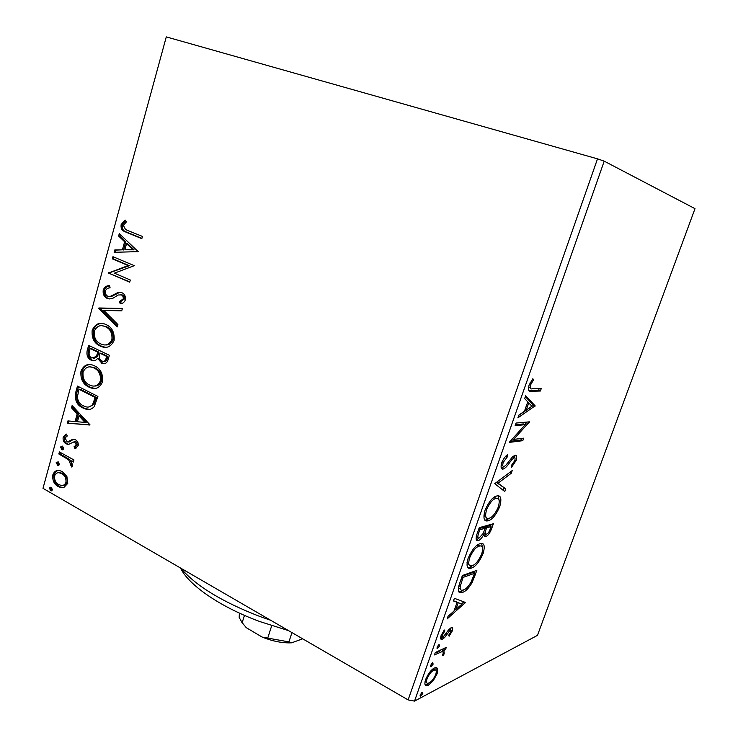 <?xml version="1.0" encoding="UTF-8"?>
<svg xmlns="http://www.w3.org/2000/svg" width="738" height="738" viewBox="0 0 738 738"><rect width="100%" height="100%" fill="white"/><g stroke="black" fill="none" stroke-linecap="round" stroke-linejoin="round"><path stroke-width="1.11" d="M470.115 568.361L468.953 567.67M66.89 476.49L67.776 483.372L63.855 487.504L60.903 487.597L58.173 486.536C54.086 484.248 52.306 480.364 52.822 474.885C54.28 471.287 56.605 469.866 59.796 470.632L62.287 471.61L66.89 476.49M59.409 451.933L73.966 459.968L73.394 462.025L71.235 460.835L72.656 465.752L71.724 467.034L68.616 459.756L58.846 453.981L59.409 451.933M78.191 445.798L74.99 448.649L74.058 446.758L76.346 444.949L74.39 441.675L68.597 444.387L66.152 443.842C63.819 442.579 62.813 440.374 63.145 437.219L66.272 434.055L67.306 435.955L64.99 437.957L67.25 441.979L72.97 439.211L75.414 439.765C77.582 440.89 78.505 442.901 78.191 445.798M75.728 392.404L77.462 386.085L97.905 396.444L94.187 406.739C91.595 409.396 88.68 410.144 85.442 408.99L82.73 407.874C76.817 405.153 74.483 399.996 75.728 392.404L76.918 392.385L78.496 386.611M88.634 345.356L109.362 355.282L108.265 359.221C107.139 363.031 105.064 364.424 102.038 363.419L97.619 358.382C96.005 360.568 94.077 361.269 91.853 360.476L91.152 360.181C87.785 358.502 86.438 355.393 87.121 350.864L88.634 345.356M98.883 307.986L122.388 308.456L121.724 310.827L103.846 310.449L117.905 324.554L117.25 326.916L98.781 308.346L122.37 308.521M112.351 258.881L112.951 256.695L134.298 265.662L114.408 273.171L130.303 279.997L129.694 282.193L108.468 273.042L128.172 265.551L112.351 258.881L113.514 259.029L114.03 257.147M128.034 230.634L142.434 236.418L141.816 238.651L124.39 231.474C121.742 230.348 120.672 228.024 121.17 224.5L125.128 220.044L126.466 221.824L123.366 225.358L125.497 229.49L128.034 230.634M166.29 36.9L42.998 488.325L166.29 36.9L597.512 158.854L604.21 161.161L695.002 208.66L537.467 635.363L414.544 701.1L408.123 699.919L597.512 158.854M42.998 488.325L408.123 699.919M138.2 251.63L114.15 252.313L114.805 249.933L122.416 249.822L124.63 241.769L118.615 236.04L119.27 233.642L138.2 251.63M103.219 289.988C104.612 286.934 106.715 285.495 109.528 285.671L110.11 287.894C108.099 287.783 106.53 288.743 105.405 290.772C105.054 293.493 105.875 295.329 107.868 296.279L110.119 296.482L118.255 292.377L121.798 292.672C124.574 293.862 125.764 296.279 125.368 299.942C124.233 302.414 122.526 303.705 120.239 303.816L119.408 301.538L123.191 298.945C123.449 296.916 122.812 295.569 121.281 294.896L118.172 295.006L115.322 296.759C112.72 298.761 110.027 299.324 107.241 298.429C104.132 296.98 102.785 294.167 103.219 289.988L104.39 290.099C105.479 287.414 107.213 286.021 109.593 285.91M105.94 324.536C111.955 327.155 114.676 332.423 114.122 340.356C111.152 346.675 106.872 348.733 101.3 346.528L100.119 346.021C94.187 343.336 91.549 338.078 92.185 330.255C95.23 323.881 99.602 321.879 105.294 324.268L105.94 324.536M94.529 365.845C100.46 368.585 103.154 373.88 102.6 381.74C99.953 387.616 96.023 389.664 90.82 387.865L88.791 387.026C82.942 384.212 80.331 378.935 80.959 371.177C83.689 365.255 87.721 363.262 93.034 365.209L94.529 365.845M89.999 424.839L67.296 423.16L67.914 420.909L75.101 421.546L77.186 413.953L71.503 407.81L72.13 405.549L89.999 424.839M62.582 446.213L63.763 448.833L62.14 449.829L60.461 447.025L62.582 446.213M58.274 461.896L59.455 464.516L57.878 465.512L56.171 462.68L58.274 461.896M51.309 487.283L52.472 489.912L50.977 490.89L49.215 488.03L51.309 487.283M437.551 668.342L437.145 673.702L433.123 680.879L428.381 685.187L426.749 685.722C424.756 685.962 424.378 683.905 425.614 679.56C428.363 673.379 431.306 669.532 434.442 668.01L435.964 667.521L437.551 668.342L436.075 667.521M435.291 652.54L446.296 647.355L445.475 649.698L443.879 650.455L444.221 653.683L443.224 655.639L442.459 655.076L443.031 653.933C443.335 652.106 442.948 651.368 441.85 651.719L434.451 654.92L435.291 652.54M452.246 630.981L449.11 636.221L448.667 635.261L450.881 631.719L450.235 630.077L444.497 637.66L441.804 639.431C440.558 639.588 440.318 638.315 441.084 635.602L444.331 630.003L444.866 630.925L442.551 634.726L443.298 636.848L449.082 629.228L451.684 627.54C452.763 627.42 452.957 628.573 452.246 630.981L451.019 630.326M459.802 582.909L462.403 575.511L476.859 570.373L472.071 582.651C468.695 588.269 465.586 591.479 462.726 592.291L461.195 592.688C457.984 593.269 457.523 590.003 459.802 582.909M479.239 527.67L493.371 523.749L491.794 528.214C489.995 533.03 487.984 535.797 485.77 536.508L483.824 534.404C481.905 537.993 480.097 540.041 478.39 540.539L477.938 540.64C475.927 540.871 475.604 538.703 476.96 534.146L479.239 527.67M494.728 483.667L512.209 470.567L511.259 473.261L498.058 483.187L505.724 488.87L504.774 491.554L494.728 483.667M515.142 425.641L516.056 423.049L529.469 421.85L513.666 439.396L523.685 438.178L522.79 440.687L509.248 442.394L525.207 424.682L515.142 425.641M532.605 388.668L541.286 388.483L540.382 391.029L531.563 391.269C528.768 392.376 527.938 390.337 529.045 385.162L532.864 378.714L533.426 380.033L530.438 385.116C529.976 388.308 530.705 389.489 532.605 388.668M604.21 161.161L414.544 701.1M535.133 405.845L517.882 417.865L518.879 415.042L524.441 411.287L527.771 401.859L524.663 398.585L525.668 395.743L535.133 405.845L533.196 405.54L534.985 406.269M501.748 462.754C503.445 458.833 505.336 456.185 507.421 454.82L507.393 456.776L503.251 462.329C502.421 465.318 502.67 466.72 503.989 466.545L505.641 465.484L512.495 456.868L515.004 455.263C516.748 454.968 517.107 456.73 516.074 460.558L511.6 467.191L511.462 465.383L514.718 460.752C515.327 458.602 515.142 457.606 514.174 457.754L511.895 459.543L509.451 462.874C507.117 466.324 504.995 468.399 503.076 469.082C501.001 469.405 500.558 467.292 501.748 462.754M496.831 495.982L497.191 495.918C500.918 495.207 501.794 498.713 499.829 506.434C496.028 515.023 492.135 519.801 488.15 520.751L487.467 520.89C483.86 521.526 483.049 517.993 485.023 510.281C488.943 501.545 492.883 496.775 496.831 495.982M479.977 543.712L480.807 543.519C484.285 542.864 485.087 546.129 483.215 553.315C479.451 561.839 475.521 566.756 471.444 568.057L470.3 568.334C466.942 568.897 466.195 565.603 468.076 558.445C471.969 549.773 475.936 544.856 479.977 543.712M465.484 602.476L447.127 618.924L448.049 616.295L453.981 611.082L457.08 602.3L453.446 600.963L454.377 598.315L465.484 602.476M439.036 644.477L439.599 645.879L437.32 648.545L437.062 647.051L439.036 644.477M432.606 662.733L433.188 664.08L430.881 666.783L430.623 665.335L432.606 662.733M422.219 692.235L422.819 693.508L420.466 696.275L420.226 694.882L422.219 692.235M539.22 388.529L538.583 390.31L540.382 391.029M538.583 390.31L528.712 390.522M532.199 379.553L533.426 380.033M530.022 382.911L531.24 383.4M529.238 384.636L530.438 385.116M528.445 387.302L530.235 387.948M533.196 405.54L518.796 415.273M525.355 396.62L533.353 405.116M526.212 410.097L531.923 406.232L528.749 402.893L526.212 410.097L525.032 409.608M527.569 402.422L528.749 402.893M528.26 421.961L529.275 422.376M527.116 422.062L524.838 424.534M512.237 438.787L513.666 439.396M521.563 438.437L521.028 439.931L522.79 440.687M521.028 439.931L509.912 441.315M515.484 424.682L523.417 423.944L525.207 424.682M505.945 456.149L507.393 456.776M502.098 461.822L503.251 462.329M501.111 465.152L502.209 465.761M514.746 455.318L514.829 457.947M514.93 460.06L516.074 460.558M513.168 457.311L514.174 457.754M510.724 459.036L511.895 459.543M508.27 462.348L509.451 462.874M504.063 466.527L501.397 468.27M501.443 468.362L503.076 469.082M509.589 472.532L511.259 473.261M496.379 482.431L498.058 483.187M496.36 482.44L505.724 488.87M503.989 488.086L503.178 490.383M498.104 495.881L499.239 500.816M498.704 505.917L499.829 506.434M490.106 517.873L486.416 519.93L488.15 520.751M486.416 519.93L484.921 520.106M483.86 515.096L486.277 517.606M496.822 498.371L494.469 497.624L492.966 498.122M489.017 518.279C492.181 517.532 495.309 513.731 498.381 506.895C499.967 500.622 499.248 497.799 496.213 498.427L495.954 498.473C492.809 499.1 489.663 502.882 486.526 509.829C484.903 516.074 485.558 518.925 488.482 518.38L489.017 518.279M485.383 509.294L486.526 509.829M494.211 497.67L495.954 498.473M491.157 524.367L490.475 526.286M485.06 528.565L486.176 529.091C484.94 532.495 484.995 534.174 486.333 534.127L484.054 535.677L485.77 536.508M482.92 533.98L483.824 534.404M477.698 532.043L478.842 532.587C477.504 536.258 477.551 538.103 478.99 538.122L476.665 539.699L478.39 540.539M476.241 536.674L478.067 537.679M478.99 538.122L483.178 533.454L485.17 528.251L483.436 527.421L478.879 528.694M483.584 532.541L485.429 533.694M486.333 534.127L486.6 534.072C487.919 533.675 489.119 532.015 490.198 529.1L491.093 526.581L489.377 525.77L484.894 527.015L484.562 527.956M484.894 527.015L486.619 527.836L486.176 529.091M491.093 526.581L486.619 527.836M478.704 529.201L479.848 529.746L478.842 532.587M485.17 528.251L479.848 529.746M481.656 543.491L482.569 548.269M482.108 552.771L483.215 553.315M472.901 565.391L469.737 567.208L471.444 568.057M469.737 567.208L467.874 567.513M467.006 562.66L469.276 565.031M480.3 545.954L478.187 545.142L476.637 545.613M472.302 565.631C475.54 564.598 478.685 560.686 481.748 553.887C483.233 548.168 482.624 545.539 479.903 545.982L479.119 546.157C475.899 547.061 472.726 550.963 469.608 557.863C468.076 563.629 468.658 566.295 471.351 565.852L472.302 565.631M468.492 557.31L469.608 557.863M477.403 545.317L479.119 546.157M474.589 571.175L473.953 572.983M471.047 582.134L472.071 582.651M464.073 589.671L461.029 591.424L462.726 592.291M461.029 591.424L458.898 591.839M458.455 587.549L460.466 589.348M458.888 585.751L460.217 586.424C459.986 589.311 460.706 590.566 462.375 590.197L463.575 589.883C465.918 589.238 468.445 586.581 471.176 581.885L474.562 573.288L472.874 572.439L462.136 576.267M474.562 573.288L463.058 577.411L460.217 586.424M461.933 576.848L463.058 577.411M463.75 601.83L465.346 602.872M463.685 602.014L461.554 603.878M455.466 609.219L454.267 610.271M453.529 600.732L457.08 602.3M454.765 608.859L455.863 609.431L461.951 604.081L456.49 601.996M456.545 601.848L458.233 602.715L455.863 609.431M461.951 604.081L458.233 602.715M449.405 629.643L449.147 629.163M448.935 629.394L450.235 630.077M448.031 630.547L449.045 631.082M443.114 636.912L444.497 637.66M442.662 636.931L440.844 638.305L442.514 639.209M443.972 630.437L444.866 630.925M441.638 634.237L442.551 634.726M440.955 636.008L442.403 636.682M451.029 627.734L450.623 629.994M438.215 645.123L439.599 645.879M436.878 648.047L437.634 648.453M443.944 648.471L445.475 649.698M443.824 648.803L442.228 649.56L443.879 650.455M442.228 649.56L442.828 651.903M443.224 653.13L444.221 653.683M440.199 650.815L435.171 652.881M431.841 663.333L433.188 664.08M430.448 666.257L431.213 666.682M435.964 667.53L436.103 670.713M436.167 673.157L437.145 673.702M432.191 680.353L433.123 680.879M428.372 683.194L426.739 684.255L428.381 685.187M426.739 684.255L425.125 684.79M425.014 681.654L426.629 682.502M434.553 670.012L432.708 669.145M429.202 682.862C431.527 681.727 433.723 678.895 435.798 674.384C436.647 671.239 436.324 669.772 434.82 669.975L433.603 670.362C431.287 671.442 429.092 674.264 427.016 678.849C426.13 682.05 426.444 683.517 427.966 683.268L429.202 682.862M426.094 678.333L427.016 678.849M432.2 669.578L433.603 670.362M421.536 692.77L422.819 693.508M420.051 695.694L420.835 696.146M141.881 238.392L125.543 231.667C122.895 230.533 121.825 228.217 122.333 224.703L121.17 224.5M122.333 224.703L125.589 220.671M115.359 252.304L115.967 250.099L114.805 249.933M115.967 250.099L122.416 249.822M123.569 249.988L125.783 241.944L124.63 241.769M125.783 241.944L119.768 236.225L118.615 236.04M119.768 236.225L120.229 234.555M124.86 249.785L134.076 249.831L127.72 243.789L126.567 243.614L124.86 249.785L132.932 249.665L126.567 243.614M134.076 249.831L132.932 249.665M129.787 281.861L108.468 273.042M109.63 273.18L109.768 272.691L108.597 272.553M109.768 272.691L129.325 265.689L128.172 265.551M129.325 265.689L113.514 259.029M109.556 296.565L110.119 296.482M111.29 296.584L119.418 292.488L118.255 292.377M119.418 292.488L120.681 292.313M121.272 303.567L120.562 301.639L119.408 301.538M120.562 301.639L124.344 299.047L123.191 298.945M124.344 299.047C124.611 297.027 123.975 295.68 122.443 295.006L121.281 294.896M122.443 295.006L120.764 294.711M109.658 298.927L107.241 298.429M108.412 298.53C105.294 297.091 103.957 294.277 104.39 290.099M117.49 326.058L99.953 308.438L98.781 308.346M105.516 347.284L100.119 346.021M101.29 346.067C95.368 343.382 92.72 338.124 93.357 330.31L92.185 330.255M93.357 330.31C95.174 325.606 98.145 323.318 102.25 323.447M105.128 344.886C108.707 345.356 111.364 343.548 113.098 339.48C113.541 333.096 111.346 328.862 106.521 326.759L102.407 325.809M100.719 343.89L101.669 344.286C106.087 346.021 109.51 344.406 111.936 339.434C112.379 333.041 110.183 328.797 105.359 326.694L104.75 326.436C100.239 324.554 96.761 326.131 94.316 331.168C93.772 337.506 95.912 341.749 100.719 343.89M113.098 339.48L111.936 339.434M106.521 326.759L105.359 326.694M104.316 363.705L101.318 363.114M102.481 363.133L98.791 358.41L97.619 358.382M94.077 360.753L91.152 360.181M92.324 360.209C88.966 358.52 87.619 355.421 88.302 350.901L87.121 350.864M88.302 350.901L89.685 345.854M93.827 358.41L97.508 356.537L98.984 352.201L91.328 348.521L90.156 348.484L89.492 350.91C88.532 354.258 89.28 356.639 91.733 358.059L96.337 356.509L97.813 352.164L90.156 348.484M103.892 361.306C105.516 361.602 106.604 360.707 107.167 358.631L107.776 356.417L101.106 353.216L99.934 353.188L99.639 354.277C98.744 357.45 99.482 359.683 101.872 360.965L102.379 361.177C104.141 361.721 105.35 360.873 105.995 358.613L106.613 356.389L99.934 353.188M107.167 358.631L105.995 358.613M107.776 356.417L106.613 356.389M98.984 352.201L97.813 352.164M97.508 356.537L96.337 356.509M94.796 388.391L88.791 387.026M89.971 387.016C84.123 384.212 81.512 378.935 82.139 371.186L80.959 371.177M82.139 371.186C83.772 366.832 86.475 364.637 90.248 364.6M94.298 386.002C97.61 386.288 100.054 384.544 101.613 380.771C102.047 374.443 99.888 370.181 95.128 367.976L90.534 366.952M89.381 384.922L90.986 385.587C95.119 386.998 98.265 385.393 100.442 380.771C100.875 374.443 98.717 370.172 93.957 367.967L92.693 367.432C88.468 365.882 85.257 367.459 83.062 372.146C82.536 378.419 84.639 382.681 89.381 384.922M101.613 380.771L100.442 380.771M95.128 367.976L93.957 367.967M89.316 409.406L82.73 407.874M83.911 407.837C77.997 405.116 75.673 399.968 76.918 392.385M88.634 406.989L93.726 404.599L96.374 397.45L80.147 389.221L78.966 389.23L77.324 397.33C78.071 401.583 80.073 404.406 83.311 405.789L85.423 406.656C88.117 407.634 90.488 406.952 92.554 404.627L95.202 397.478L78.966 389.23M96.374 397.45L95.202 397.478M93.726 404.599L92.554 404.627M89.953 425.033L67.296 423.16M68.486 423.105L69.058 421.011M77.186 413.953L78.376 413.907L76.282 421.49L75.101 421.546M78.376 413.907L72.693 407.773L71.503 407.81M72.693 407.773L73.034 406.527M85.027 422.422L86.208 422.367L80.202 415.881L79.021 415.928L77.407 421.749L85.027 422.422L79.021 415.928M76.014 448.234L75.248 446.665L74.058 446.758M75.248 446.665L77.527 444.866L76.346 444.949M77.527 444.866L76.097 441.794L74.916 441.877M76.097 441.794L74.63 441.573M68.994 444.304L66.152 443.842M67.343 443.759C65.009 442.505 64.003 440.3 64.335 437.145L63.145 437.219M64.335 437.145L66.438 434.359M68.809 441.961L68.173 442.007M69.354 441.924L71.466 440.549L70.276 440.632M71.466 440.549L73.754 439.211M63.154 449.691L61.641 449.636M62.831 449.543L61.651 446.933L60.461 447.025M61.651 446.933L62.278 446.084M73.579 461.37L71.235 460.835M72.444 466.259L71.623 465.078L70.442 465.189M71.623 465.078L72.139 464.303L70.949 464.414M72.139 464.303L69.796 459.654L68.616 459.756M69.796 459.654L60.036 453.888L58.846 453.981M60.036 453.888L60.415 452.495M58.874 465.346L57.343 465.3M58.533 465.189L57.361 462.578L56.171 462.68M57.361 462.578L57.951 461.757M63.496 487.587L58.173 486.536M59.363 486.407C55.285 484.11 53.505 480.235 54.012 474.765L52.822 474.885M54.012 474.765C54.833 472.209 56.291 470.789 58.376 470.493M62.961 485.29C64.889 485.42 66.291 484.396 67.176 482.228C67.426 478.076 65.996 475.171 62.905 473.519L58.68 472.754M58.717 484.497L60.848 485.327C63.145 485.862 64.861 484.875 65.986 482.357C66.236 478.196 64.806 475.29 61.715 473.639L59.787 472.883C57.435 472.255 55.701 473.252 54.584 475.881C54.271 479.977 55.654 482.846 58.717 484.497M67.176 482.228L65.986 482.357M62.905 473.519L61.715 473.639M51.955 490.687L50.378 490.659M51.577 490.512L50.415 487.901L49.215 488.03M50.415 487.901L50.94 487.117M288.54 630.621L259.859 621.571C219.989 606.94 188.633 585.05 180.487 568.002M180.736 568.149C195.773 585.834 222.295 601.996 260.293 616.636L270.735 620.298M291.953 632.595L288.927 641.894L291.704 642.807C282.709 643.241 272.875 641.34 262.202 637.097L246.28 627.687L241.483 621.839M302.672 638.813L291.704 642.807M244.463 615.372L242.156 622.678L246.28 627.687M262.202 637.097L288.927 641.894M271.713 625.686L267.82 637.817M239.37 613.084L239.186 617.503L242.156 622.678M529.736 390.54L531.563 391.269M490.696 527.698L491.794 528.214M474.119 574.542L475.198 575.077M461.01 579.468L462.136 580.04M446.158 633.453L447.09 633.96M436.536 652.235L438.206 653.148M128.366 232.95L127.213 232.765M115.635 294.48L114.473 294.379M98.689 353.271L97.517 353.244M95.986 398.834L94.815 398.861M64.898 456.573L63.708 456.674M487.467 520.89L485.733 520.069M496.213 498.427L494.469 497.624M485.373 536.591L484.1 535.982M477.938 540.64L476.416 539.902M470.3 568.334L468.593 567.485M479.903 545.982L478.187 545.142M461.195 592.688L459.506 591.821M450.549 629.994L449.091 629.219M441.804 639.431L440.789 638.877M426.749 685.722L425.134 684.799M434.82 669.975L433.169 669.052M124.39 231.474L125.543 231.667M101.3 346.528L102.471 346.565M104.75 326.436L105.921 326.5M102.038 363.419L103.209 363.437M91.853 360.476L93.034 360.495M90.82 387.865L91.992 387.856M92.693 367.432L93.864 367.441M85.442 408.99L86.623 408.953M74.39 441.675L75.58 441.592M67.287 444.285L68.477 444.211M62.14 449.829L62.979 449.765M57.878 465.512L58.699 465.438M60.903 487.597L62.093 487.458M59.787 472.883L60.977 472.772M50.977 490.89L51.761 490.798"/></g></svg>
